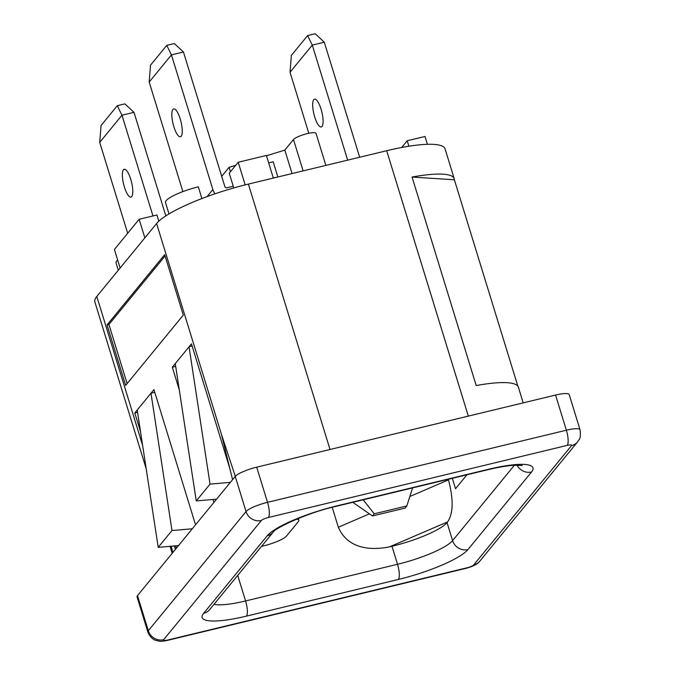<?xml version="1.0" encoding="UTF-8"?>
<svg xmlns="http://www.w3.org/2000/svg" width="675" height="675" viewBox="0 0 675 675"><rect width="100%" height="100%" fill="white"/><g stroke="black" fill="none" stroke-linecap="round" stroke-linejoin="round"><path stroke-width="1.01" d="M292.047 173.559L284.833 150.103L293.49 139.539A11.931 2.413 -17.1 0 1 307.252 133.625A11.931 2.413 -17.1 0 1 316.01 133.346L325.873 165.4M517.868 386.184L454.368 179.786L412.062 177.044L476.212 385.568A79.566 16.099 -17.1 0 1 518.375 387.197L523.201 402.865M412.062 177.044A79.566 16.099 -17.1 0 1 454.224 178.664A79.566 16.099 -17.1 0 1 454.368 179.786M230.428 171.754L229.07 167.341L235.744 165.282M266.482 155.773L284.833 150.103M221.704 176.335L229.07 167.341M245.177 184.882L238.216 162.262L266.38 155.461L273.341 178.073M233.778 187.945L229.238 173.205L238.216 162.262M144.855 237.845L139.143 219.282L156.929 214.996L158.836 221.181M120.116 268.009L114.412 249.455L139.143 219.282M408.881 146.222L407.211 140.771L424.997 136.477L427.402 144.307M401.709 147.471L407.211 140.771M201.901 198.543L198.307 186.857A27.844 5.636 -17.1 0 0 165.51 202.593L168.995 213.916M118.294 270.236L116.041 262.921A27.844 5.636 -17.1 0 1 117.661 260.027M179.272 389.812L172.311 367.2L175.686 366.382M213.907 502.411L213.005 499.483M296.62 519.142A19.887 4.025 -17.1 0 1 298.839 520.214A19.887 4.025 -17.1 0 1 298.358 521.589L286.521 536.026A19.887 4.025 -17.1 0 1 263.579 545.881L261.512 546.379M178.504 545.594L158.203 547.349L171.982 530.542L192.282 528.787M158.203 547.349L137.211 410.012L134.789 412.965L137.557 412.298M171.982 530.542L150.989 393.204L137.211 410.012M195.539 524.821L153.942 389.61L150.989 393.204L154.769 392.293M176.386 548.176L175.669 545.839M140.493 431.519L134.789 412.965M229.905 468.813L191.464 343.845L189.042 346.79L192.139 346.047M216.557 499.179L196.256 500.934L175.264 363.597L172.311 367.2M196.256 500.934L210.035 484.127L189.042 346.79L175.264 363.597M210.035 484.127L230.335 482.372M398.351 579.462A60.311 12.209 162.9 0 0 467.927 549.577L531.52 472.002A60.311 12.209 162.9 0 0 488.734 469.226L336.791 505.896A60.311 12.209 162.9 0 0 267.216 535.781L203.614 613.356A60.311 12.209 162.9 0 0 246.409 616.132L398.351 579.462A12.572 3.594 -103.6 0 0 397.524 564.292L391.981 546.269A47.739 9.661 162.9 0 0 447.053 522.61L447.652 521.876C452.891 513.877 453.997 501.027 448.487 479.891L448.293 479.275M391.981 546.269L389.433 546.885C367.318 551.298 346.731 546.936 338.344 527.217L369.436 513.852M332.218 507.322L338.344 527.217M466.957 474.77L455.524 488.717L452.318 478.305M146.188 468.745L94.871 301.961A79.566 16.099 -17.1 0 1 96.803 296.452L156.592 223.535A79.566 16.099 -17.1 0 1 248.375 184.098L386.682 150.727A79.566 16.099 -17.1 0 1 445.061 148.88L454.224 178.664M175.466 549.298L174.369 545.948M172.783 552.563L171.231 546.227M127.119 383.602L108.928 324.473L165.088 255.977M107.047 324.928L164.675 254.635L183.279 315.107L125.651 385.4L107.047 324.928L108.928 324.473M232.571 479.647L221.425 434.295L156.592 223.535M235.297 476.322L221.425 434.295M580.036 429.781A18.622 3.772 162.9 0 0 566.376 430.211A12.572 3.594 76.4 0 1 567.202 445.382A6.05 1.223 162.9 0 1 571.497 445.66A12.572 11.779 39.3 0 0 577.597 441.863C578.753 439.172 581.276 439.973 580.036 429.781L569.219 394.63A18.622 3.772 162.9 0 0 555.559 395.061L256.711 467.176A18.622 3.772 162.9 0 0 235.238 476.398L137.506 595.603A18.622 3.772 162.9 0 0 137.05 596.894L147.867 632.045A18.622 3.772 162.9 0 1 148.314 630.754L137.506 595.603M268.658 162.877L273.181 161.781L277.855 176.985M363.234 499.804L374.237 513.802L406.848 505.938L412.56 487.898M352.831 502.31L372.465 515.962L405.076 508.089L406.848 505.938M372.465 515.962L374.237 513.802M182.883 191.599L149.183 82.046L150.517 65.188L166.767 45.36L171.442 54.894L212.87 189.548A14.479 13.567 39.3 0 0 214.979 193.818M273.282 177.905L275.822 177.474M149.183 82.046L171.442 54.894L183.448 52L224.876 186.646A1.595 1.493 -140.7 0 0 226.817 187.785L233.246 186.232M183.448 52L174.327 43.538L166.767 45.36M180.217 118.96A14.318 4.092 76.4 0 1 180.402 136.763A14.318 4.092 76.4 0 1 173.855 126.714A14.318 4.092 76.4 0 1 173.678 108.92A14.318 4.092 76.4 0 1 180.217 118.96M152.963 215.949L121.972 115.231L133.988 112.337L124.867 103.874L117.298 105.697L101.047 125.525L99.714 142.383L127.676 233.272M130.756 179.297A14.318 4.092 76.4 0 1 130.933 197.092A14.318 4.092 76.4 0 1 124.394 187.051A14.318 4.092 76.4 0 1 124.208 169.248A14.318 4.092 76.4 0 1 130.756 179.297M133.988 112.337L165.839 215.89M117.298 105.697L121.972 115.231L99.714 142.383M359.682 157.241L324.295 42.213L312.289 45.107L307.614 35.572L291.364 55.401L290.031 72.259L312.289 45.107L347.676 160.135M314.71 116.927A14.318 4.092 -103.6 0 0 321.249 126.976A14.318 4.092 -103.6 0 0 321.064 109.173A14.318 4.092 -103.6 0 0 314.525 99.132A14.318 4.092 -103.6 0 0 314.71 116.927M290.031 72.259L308.804 133.279M324.295 42.213L315.183 33.75L307.614 35.572M303.126 170.885L293.49 139.539M214.009 604.319A47.739 9.661 162.9 0 0 245.582 600.961L237.718 575.404M409.835 496.496L448.487 479.891M389.433 546.885L447.652 521.876M531.52 472.002A12.572 11.779 -140.7 0 1 517.042 465.142M467.927 549.577A12.572 11.779 -140.7 0 1 452.596 540.633L514.392 465.252M488.734 469.226A12.572 3.594 76.4 0 1 488.059 469.682C498.26 467.252 506.807 465.792 513.692 465.303L522.248 465.48M336.791 505.896A12.572 3.594 76.4 0 1 336.116 506.343L488.059 469.682M267.216 535.781A12.572 11.779 39.3 0 0 273.316 531.984C275.079 528.053 308.804 512.19 336.116 506.343M203.614 613.356A12.572 11.779 39.3 0 0 209.714 609.559L273.316 531.984M246.409 616.132A12.572 3.594 -103.6 0 0 245.582 600.961L397.524 564.292A47.739 9.661 162.9 0 0 452.596 540.633L447.053 522.61M142.602 445.331L96.803 296.452M330.016 449.483L248.375 184.098M468.323 416.112L386.682 150.727M577.597 441.863L479.866 561.068A12.572 11.779 -140.7 0 1 473.757 564.865A6.05 1.223 162.9 0 1 466.788 567.861A12.572 3.594 76.4 0 1 466.113 568.316L167.265 640.432A12.572 3.594 -103.6 0 0 167.94 639.976A6.05 1.223 162.9 0 1 163.645 639.697A12.572 11.779 39.3 0 1 148.314 630.754L246.046 511.549A12.572 11.779 39.3 0 0 261.377 520.492A6.05 1.223 162.9 0 1 268.355 517.497A12.572 3.594 -103.6 0 0 267.528 502.327L566.376 430.211L555.559 395.061M571.497 445.66L473.757 564.865M466.788 567.861L167.94 639.976M163.645 639.697L261.377 520.492M256.711 467.176L267.528 502.327A18.622 3.772 162.9 0 0 246.046 511.549L235.238 476.398M268.355 517.497L567.202 445.382M212.87 189.548L207.082 196.602M298.839 520.214L298.299 518.451M172.193 553.289L170.049 546.328M479.866 561.068C477.892 563.92 473.302 566.342 466.113 568.316M167.265 640.432C163.223 641.242 160.549 641.495 159.249 641.174L155.832 640.389C155.351 640.297 150.474 638.769 147.867 632.045"/></g></svg>
